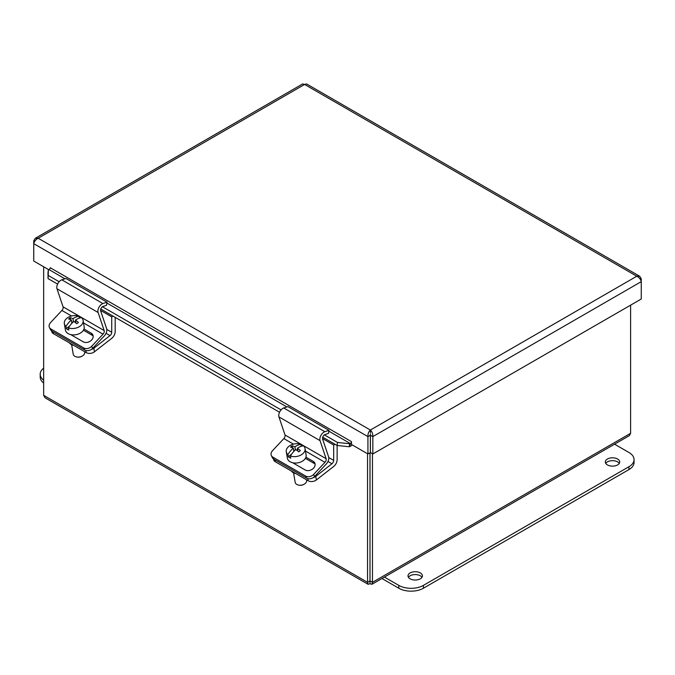 <?xml version="1.0" encoding="UTF-8"?>
<svg xmlns="http://www.w3.org/2000/svg" width="675" height="675" viewBox="0 0 675 675"><rect width="100%" height="100%" fill="white"/><g stroke="black" fill="none" stroke-linecap="round" stroke-linejoin="round"><path stroke-width="1.01" d="M370.035 452.756L369.984 580.922L372.465 582.331L372.465 453.752M630.602 305.151L630.602 433.299L629.412 435.603L371.95 584.28L372.465 582.331L630.602 433.299M367.554 453.752L367.554 582.331L368.061 584.28L45.166 397.862L43.656 395.331L43.656 266.752M368.061 584.28L370.01 583.748L369.984 452.782M370.01 583.748L371.95 584.28M369.984 580.922L367.554 582.331L43.656 395.331M337.517 442.462L349.675 443.745L349.253 446.757L337.095 445.475L337.517 442.462L324.38 434.877M48.398 269.798L48.068 278.606L47.976 272.81L48.398 269.798L48.988 269.578A1.451 0.835 120 0 0 50.195 267.713L351.481 441.653L351.481 444.479L367.926 453.971L367.926 436.607L33.75 243.675C34.29 241.321 35.783 239.524 38.213 238.258L35.269 238.309L33.75 240.84L33.75 261.039L48.718 269.679M349.253 446.757L349.852 446.529A4.894 2.827 120 0 0 352.088 444.825M349.675 443.745L350.274 443.517A1.451 0.835 120 0 0 351.481 441.653M48.49 275.594L59.138 281.745M102.431 306.737L281.087 409.885M48.068 278.606L57.594 284.108M100.769 309.032L279.543 412.248M322.718 437.172L337.095 445.475M370.381 432.844L370.381 430.034C368.618 431.679 367.799 433.873 367.926 436.607L370.356 435.206L370.356 452.562L367.926 453.971M302.678 83.928L304.619 84.451L306.56 83.928L639.731 276.277L636.787 276.227C639.217 277.493 640.71 279.29 641.25 281.644L641.25 278.809L639.731 276.277M640.313 279.349L641.25 278.809M34.687 241.38L33.75 240.84M372.836 453.971L641.25 299.008L641.25 281.644L372.836 436.607L370.406 435.206L370.406 452.562L372.836 453.971L372.836 436.607C372.963 433.873 372.144 431.679 370.381 430.034L636.787 276.227L304.619 84.451L38.213 238.258L370.381 430.034M410.122 578.821A7.206 4.16 180 0 1 408.012 575.876A7.206 4.16 180 0 1 415.218 571.717A7.206 4.16 180 0 1 422.423 575.876A7.206 4.16 180 0 1 417.977 579.724A7.206 4.16 180 0 1 410.122 578.821M421.993 577.302A7.206 4.16 -0 0 0 415.218 574.568A7.206 4.16 -0 0 0 408.451 577.302M607.407 464.915A7.206 4.16 180 0 1 605.298 461.978A7.206 4.16 180 0 1 612.503 457.81A7.206 4.16 180 0 1 619.717 461.978A7.206 4.16 180 0 1 615.263 465.818A7.206 4.16 180 0 1 607.407 464.915M619.279 463.396A7.206 4.16 -0 0 0 612.503 460.662A7.206 4.16 -0 0 0 605.737 463.396M614.587 444.192L628.948 452.486A17.44 10.066 180 0 1 634.053 459.599A17.44 10.066 180 0 1 628.948 466.72L423.436 585.368A17.44 10.066 180 0 1 398.782 585.368L384.421 577.083M381.957 578.509L398.782 588.22A17.44 10.066 -0 0 0 423.436 588.22L628.948 469.572A17.44 10.066 -0 0 0 634.053 462.451L634.053 459.599M43.656 380.194A17.44 10.066 180 0 1 40.196 374.178A17.44 10.066 180 0 1 43.656 368.162M40.196 374.178L40.196 377.021A17.44 10.066 0 0 0 43.656 383.037M51.612 330.893L51.697 331.425A5.813 3.89 -9.5 0 0 53.384 333.627L86.265 352.612A5.813 3.89 -9.5 0 0 94.424 351.827L93.825 348.241A5.813 3.89 170.5 0 1 91.226 349.515M115.18 317.351L115.18 331.602A5.856 3.383 -60 0 1 111.755 338.293L94.424 351.827M69.449 342.9A7.999 5.349 -9.5 0 0 73.778 345.406M93.825 348.241L110.017 335.602A2.928 1.688 120 0 0 111.729 332.26L111.729 316.845L113.012 316.102M100.567 310.399L111.729 316.845M273.561 459.034L273.645 459.565A5.813 3.89 -9.5 0 0 275.332 461.767L308.213 480.752A5.813 3.89 -9.5 0 0 316.373 479.967L315.773 476.381A5.813 3.89 170.5 0 1 313.175 477.655M337.129 445.475L337.129 459.743A5.856 3.383 -60 0 1 333.703 466.433L316.373 479.967M291.398 471.04A7.999 5.349 -9.5 0 0 295.726 473.546M315.773 476.381L331.965 463.742A2.928 1.688 120 0 0 333.678 460.401L333.678 444.985L334.96 444.243M322.515 438.539L333.678 444.985M91.665 346.3A5.813 4.404 155 0 1 83.767 347.962L84.729 350.03A5.813 4.404 -25 0 0 92.627 348.359L91.665 346.3L103.013 334.184A2.928 1.688 120 0 0 104.178 330.573L98.103 312.491A5.856 3.383 -60 0 1 102.904 303.564L107.021 302.189L106.515 305.277L103.056 306.425A2.928 1.688 120 0 0 100.659 310.888L106.633 328.666A5.856 3.383 -60 0 1 104.313 335.888L92.627 348.359M50.887 328.978A5.813 4.404 155 0 1 49.402 327.4L50.372 329.459A5.813 4.404 -25 0 0 51.848 331.045L50.887 328.978L83.767 347.962M51.848 331.045L84.729 350.03M107.021 302.189L65.922 278.463L61.805 279.83A5.856 3.383 120 0 0 56.995 288.765L63.07 306.838A2.928 1.688 -60 0 1 61.914 310.449L50.566 322.566A5.813 4.404 155 0 0 49.402 327.4M84.004 329.029L91.252 333.214A6.185 4.683 155 0 1 92.829 334.893A6.185 4.683 155 0 1 90.501 341.002A6.185 4.683 155 0 1 83.202 341.812L71.398 334.994A6.185 4.683 155 0 1 70.858 334.631M93.142 336.007A6.185 4.683 -25 0 0 92.213 335.281L83.455 330.218M69.677 325.983L66.336 328.59L65.973 326.422A17.314 9.998 -60 0 1 71.356 319.975A17.364 8.134 -128 0 0 68.588 318.988A16.402 9.467 -60 0 1 70.208 317.723L70.521 319.604M71.904 323.249L71.356 319.975M70.208 317.723A17.364 8.134 52 0 1 72.968 318.71L73.474 321.705M72.782 322.355L71.643 321.697M72.968 318.71A17.314 9.998 -60 0 1 79.017 316.238L79.329 318.127M75.634 321.325L74.722 322.034M68.445 327.848A9.526 6.37 170.5 0 0 80.46 325.932A9.526 6.37 170.5 0 0 83.118 320.473A9.526 6.37 170.5 0 0 81.481 317.663A17.314 9.998 120 0 0 75.44 320.136A17.364 8.134 52 0 1 78.427 322.464A16.402 9.467 120 0 0 76.807 323.73A17.364 8.134 -128 0 0 73.82 321.401A17.314 9.998 120 0 0 68.445 327.848L68.808 330.007A9.526 6.37 170.5 0 1 66.336 328.59M75.912 322.962L75.44 320.136M65.973 326.422A9.526 6.37 170.5 0 1 64.336 323.612A9.526 6.37 170.5 0 1 68.833 316.997A9.526 6.37 170.5 0 1 79.017 316.238M84.578 351.641L84.67 352.198A5.813 3.89 170.5 0 1 83.05 355.531A5.813 3.89 170.5 0 1 82.021 356.181A5.813 3.89 170.5 0 1 77.009 357.024A5.813 3.89 170.5 0 1 73.204 354.113L71.634 344.723M77.009 357.024L77.541 357.1A4.649 3.113 -9.5 0 0 81.548 356.434L82.021 356.181M83.118 320.473L84.189 326.86A9.526 6.37 170.5 0 1 81.532 332.319A9.526 6.37 170.5 0 1 71.71 334.783A9.526 6.37 170.5 0 1 65.407 330.007L64.336 323.612M313.613 474.441A5.813 4.404 155 0 1 305.716 476.103L306.678 478.17A5.813 4.404 -25 0 0 314.575 476.499L313.613 474.441L324.962 462.324A2.928 1.688 120 0 0 326.126 458.713L320.051 440.632A5.856 3.383 -60 0 1 324.852 431.705L328.97 430.338L328.463 433.417L325.004 434.565A2.928 1.688 120 0 0 322.608 439.028L328.582 456.806A5.856 3.383 -60 0 1 326.261 464.029L314.575 476.499M272.835 457.118A5.813 4.404 155 0 1 271.35 455.541L272.32 457.599A5.813 4.404 -25 0 0 273.797 459.186L272.835 457.118L305.716 476.103M273.797 459.186L306.678 478.17M328.97 430.338L287.871 406.603L283.753 407.97A5.856 3.383 120 0 0 278.944 416.905L285.019 434.978A2.928 1.688 -60 0 1 283.863 438.59L272.514 450.706A5.813 4.404 155 0 0 271.35 455.541M305.952 457.169L313.2 461.354A6.185 4.683 155 0 1 314.778 463.042A6.185 4.683 155 0 1 312.449 469.142A6.185 4.683 155 0 1 305.151 469.952L293.347 463.134A6.185 4.683 155 0 1 292.807 462.772M315.09 464.147A6.185 4.683 -25 0 0 314.162 463.421L305.404 458.359M291.625 454.123L288.284 456.73L287.921 454.562A17.314 9.998 -60 0 1 293.304 448.116A17.364 8.134 -128 0 0 290.537 447.128A16.402 9.467 -60 0 1 292.157 445.863L292.469 447.744M293.853 451.389L293.304 448.116M292.157 445.863A17.364 8.134 52 0 1 294.916 446.85L295.422 449.845M294.73 450.495L293.591 449.837M294.916 446.85A17.314 9.998 -60 0 1 300.966 444.378L301.278 446.268M297.582 449.466L296.671 450.174M290.393 455.988A9.526 6.37 170.5 0 0 302.408 454.072A9.526 6.37 170.5 0 0 305.066 448.613A9.526 6.37 170.5 0 0 303.429 445.804A17.314 9.998 120 0 0 297.388 448.276A17.364 8.134 52 0 1 300.375 450.605A16.402 9.467 120 0 0 298.755 451.87A17.364 8.134 -128 0 0 295.768 449.542A17.314 9.998 120 0 0 290.393 455.988L290.756 458.148A9.526 6.37 170.5 0 1 288.284 456.73M297.861 451.102L297.388 448.276M287.921 454.562A9.526 6.37 170.5 0 1 286.284 451.752A9.526 6.37 170.5 0 1 290.782 445.137A9.526 6.37 170.5 0 1 300.966 444.378M306.526 479.782L306.619 480.338A5.813 3.89 170.5 0 1 304.999 483.671A5.813 3.89 170.5 0 1 303.969 484.321A5.813 3.89 170.5 0 1 298.957 485.165A5.813 3.89 170.5 0 1 295.152 482.254L293.583 472.863M298.957 485.165L299.489 485.241A4.649 3.113 -9.5 0 0 303.497 484.574L303.969 484.321M305.066 448.613L306.138 455.001A9.526 6.37 170.5 0 1 303.48 460.46A9.526 6.37 170.5 0 1 293.659 462.923A9.526 6.37 170.5 0 1 287.356 458.148L286.284 451.752M370.406 441.138L370.381 434.033M349.852 446.529L350.274 443.517L328.835 431.148M286.892 406.932L106.886 303.007M64.943 278.792L48.988 269.578M628.948 469.572L628.948 466.72M423.436 588.22L423.436 585.368M398.782 588.22L398.782 585.368M85.911 350.502L86.265 352.612M53.384 333.627L53.072 331.746M106.043 333.307L110.017 335.602M106.793 329.408L111.729 332.26M307.859 478.642L308.213 480.752M275.332 461.767L275.02 459.886M327.991 461.447L331.965 463.742M328.742 457.549L333.678 460.401M61.914 310.449L71.525 316.001M83.531 322.928L103.013 334.184M91.252 333.214L92.213 335.281M63.07 306.838L104.178 330.573M56.995 288.765L98.103 312.491M61.805 279.83L102.904 303.564M283.863 438.59L293.473 444.142M305.48 451.077L324.962 462.324M313.2 461.354L314.162 463.421M285.019 434.978L326.126 458.713M278.944 416.905L320.051 440.632M283.753 407.97L324.852 431.705M302.67 83.919L35.269 238.309"/></g></svg>
